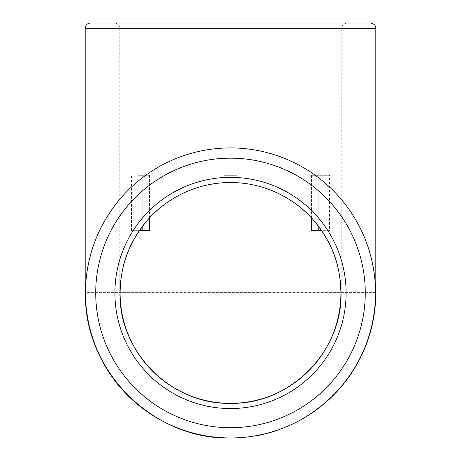 <?xml version="1.0" encoding="UTF-8"?>
<svg xmlns="http://www.w3.org/2000/svg" width="461" height="461" viewBox="0 0 461 461"><rect width="100%" height="100%" fill="white"/><g stroke="black" fill="none" stroke-linecap="round" stroke-linejoin="round"><path stroke-width="0.35" stroke-dasharray="2.31 1.73" d="M223.856 182.527L223.856 175.295L237.144 175.295L223.856 175.295L223.856 182.527L237.144 182.527L237.144 175.295L237.144 182.527M114.587 23.05C117.739 23.355 119.468 25.09 119.779 28.242L119.779 292.937L120.091 292.937L119.779 292.937C118.223 351.731 171.705 405.069 230.5 403.346L230.5 403.346C289.295 405.069 342.777 351.731 341.221 292.937L340.91 292.937L341.221 292.937L341.221 28.242L119.779 28.242L341.221 28.242L341.751 25.954L346.413 23.05L114.587 23.05L346.413 23.05M311.561 230.656L329.54 230.656L329.54 175.295L311.561 175.295L329.54 175.295M322.896 230.656L322.896 175.295M139.331 230.656L131.46 230.656L138.104 230.656L138.104 175.295L149.439 175.295L138.104 175.295M131.46 230.656L131.46 175.295M230.5 437.95C308.046 439.984 377.703 370.229 375.513 292.626C375.162 273.269 372.039 256.276 366.143 241.656C360.375 226.103 351.651 211.49 339.964 197.827C317.093 170.72 277.032 147.877 230.869 147.923C184.308 147.676 144.23 170.53 121.278 197.544C97.72 226.132 86.334 253.959 85.487 292.626M370.632 23.05L90.368 23.05M329.54 230.656L321.669 230.656M311.561 217.972L311.561 175.295M318.205 225.867L318.205 175.295M138.104 230.656L149.439 230.656M142.795 225.867L142.795 175.295M149.439 217.972L149.439 175.295M375.824 292.626L85.176 292.626M375.824 28.242L85.176 28.242"/><path stroke-width="0.69" d="M237.144 182.527L223.856 182.527M120.091 292.937C120.701 262.966 129.512 242.048 147.324 220.329C164.773 199.734 195.349 182.395 230.5 182.527C265.818 182.412 296.25 199.809 313.641 220.283C331.58 242.209 340.224 262.782 340.91 292.937L120.091 292.937A110.41 110.41 0 0 0 285.705 388.554A110.41 110.41 0 0 0 285.705 197.32A110.41 110.41 0 0 0 120.091 292.937C118.69 351.893 171.158 404.758 230.5 403.346C289.773 404.746 342.298 351.991 340.91 292.937M95.721 292.937A134.779 134.779 0 0 0 297.887 409.656A134.779 134.779 0 0 0 297.887 176.217A134.779 134.779 0 0 0 95.721 292.937M85.176 28.242L375.824 28.242L375.692 27.066C375.836 27.424 375.467 23.782 370.632 23.05L90.368 23.05C87.215 23.355 85.481 25.09 85.176 28.242L85.176 292.626A145.324 145.324 0 0 0 230.5 437.95C152.954 439.984 83.297 370.229 85.487 292.626L85.487 292.937A145.013 145.013 0 0 0 303.004 418.525A145.013 145.013 0 0 0 303.004 167.355A145.013 145.013 0 0 0 85.487 292.937M321.669 230.656L311.561 230.656L311.561 217.972M318.205 230.656L318.205 225.867M149.439 217.972L149.439 230.656L139.331 230.656M142.795 230.656L142.795 225.867M114.898 292.937A115.602 115.602 0 0 0 288.304 393.054A115.602 115.602 0 0 0 288.304 192.825A115.602 115.602 0 0 0 114.898 292.937M375.513 292.626L375.824 292.626A145.324 145.324 0 0 1 230.5 437.95M85.176 292.626L85.487 292.626M375.824 28.242L375.824 292.626"/></g></svg>
